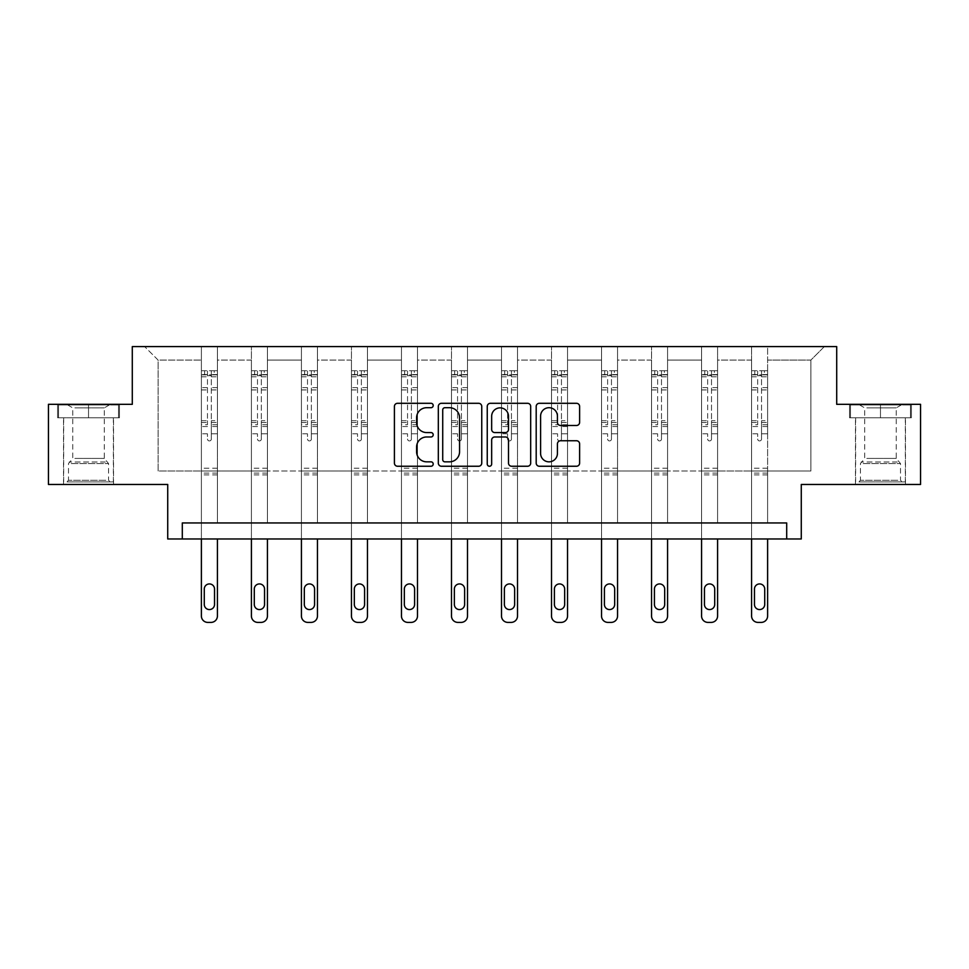 <?xml version="1.0" encoding="UTF-8"?>
<svg xmlns="http://www.w3.org/2000/svg" width="969" height="969" viewBox="0 0 969 969"><rect width="100%" height="100%" fill="white"/><g stroke="black" fill="none" stroke-linecap="round" stroke-linejoin="round"><path stroke-width="0.73" stroke-dasharray="4.84 3.63" d="M433.204 405.502A2.204 2.204 0 0 0 430.999 403.298L397.556 403.298A3.149 3.149 0 0 0 394.407 406.447L394.407 463.097A3.149 3.149 0 0 0 397.556 466.246L430.999 466.246A2.204 2.204 0 0 0 433.204 464.042A2.204 2.204 0 0 0 430.999 461.838L426.675 461.838A10.065 10.065 0 0 1 416.597 451.76L416.597 447.048A10.065 10.065 0 0 1 426.675 436.971L430.999 436.971A2.204 2.204 0 0 0 433.204 434.766A2.204 2.204 0 0 0 430.999 432.574L426.675 432.574A10.065 10.065 0 0 1 416.597 422.496L416.597 417.772A10.065 10.065 0 0 1 426.675 407.707L430.999 407.707A2.204 2.204 0 0 0 433.204 405.502M880.47 417.772L911.417 417.772L849.534 417.772L880.47 417.772L880.47 404.315L849.534 404.315L911.417 404.315L880.47 404.315L880.47 417.772L850.491 417.772L910.448 417.772L880.47 417.772L880.47 404.957L850.491 404.957L910.448 404.957L880.47 404.957L880.47 417.772M880.47 484.464L855.457 484.464L880.47 484.464M88.53 417.772L57.583 417.772L119.466 417.772L88.53 417.772L88.53 404.315L119.466 404.315L57.583 404.315L88.53 404.315L88.53 417.772L58.552 417.772L118.509 417.772L88.53 417.772L88.53 404.957L58.552 404.957L118.509 404.957L88.53 404.957L88.53 417.772M88.53 484.464L63.518 484.464L88.53 484.464M786.695 538.97L786.695 522.945L786.695 538.97L801.278 538.97L801.278 484.464L920.55 484.464L920.55 404.315L836.707 404.315L836.707 346.599L132.293 346.599L132.293 404.315L48.45 404.315L48.45 484.464L167.722 484.464L167.722 538.97L182.305 538.97L182.305 522.945L786.695 522.945L182.305 522.945L786.695 522.945L786.695 538.97L182.305 538.97L182.305 522.945L182.305 538.97M767.618 471.007L767.618 360.068L810.896 360.068L824.365 346.599L767.618 346.599L824.365 346.599L810.896 360.068L767.618 360.068L767.618 346.599L767.618 522.945L751.581 522.945L767.618 522.945L751.581 522.945L767.618 522.945L767.618 346.599L717.593 346.599L767.618 346.599L767.618 471.007L810.896 471.007L810.896 360.068L810.896 471.007L767.618 471.007L767.618 522.945L767.618 471.007L717.593 471.007L751.581 471.007L751.581 360.068L751.581 471.007L767.618 471.007M701.568 346.599L717.593 346.599L717.593 522.945L701.568 522.945L717.593 522.945L701.568 522.945L717.593 522.945L717.593 346.599L667.58 346.599L701.568 346.599L701.568 522.945L701.568 346.599L701.568 471.007L667.58 471.007L701.568 471.007L701.568 360.068L667.58 360.068L667.58 471.007L667.58 346.599L667.58 522.945L651.543 522.945L667.58 522.945L651.543 522.945L667.58 522.945L667.58 346.599L617.556 346.599L667.58 346.599L667.58 360.068L701.568 360.068L701.568 346.599M601.531 346.599L617.556 346.599L617.556 522.945L601.531 522.945L617.556 522.945L601.531 522.945L617.556 522.945L617.556 346.599L567.543 346.599L601.531 346.599L601.531 522.945L601.531 346.599L601.531 471.007L567.543 471.007L601.531 471.007L601.531 360.068L567.543 360.068L567.543 471.007L567.543 346.599L567.543 522.945L551.506 522.945L567.543 522.945L551.506 522.945L567.543 522.945L567.543 346.599L517.519 346.599L567.543 346.599L567.543 360.068L601.531 360.068L601.531 346.599M501.494 346.599L517.519 346.599L517.519 522.945L501.494 522.945L517.519 522.945L501.494 522.945L517.519 522.945L517.519 346.599L467.506 346.599L501.494 346.599L501.494 522.945L501.494 346.599L501.494 471.007L467.506 471.007L501.494 471.007L501.494 360.068L467.506 360.068L467.506 471.007L467.506 346.599L467.506 522.945L451.481 522.945L467.506 522.945L451.481 522.945L467.506 522.945L467.506 346.599L417.494 346.599L467.506 346.599L467.506 360.068L501.494 360.068L501.494 346.599M401.457 346.599L417.494 346.599L417.494 522.945L401.457 522.945L417.494 522.945L401.457 522.945L417.494 522.945L417.494 346.599L367.469 346.599L401.457 346.599L401.457 522.945L401.457 346.599L401.457 471.007L367.469 471.007L401.457 471.007L401.457 360.068L367.469 360.068L367.469 471.007L367.469 346.599L367.469 522.945L351.444 522.945L367.469 522.945L351.444 522.945L367.469 522.945L367.469 346.599L317.457 346.599L367.469 346.599L367.469 360.068L401.457 360.068L401.457 346.599M301.42 346.599L317.457 346.599L317.457 522.945L301.42 522.945L317.457 522.945L301.42 522.945L317.457 522.945L317.457 346.599L267.432 346.599L301.42 346.599L301.42 522.945L301.42 346.599L301.42 471.007L267.432 471.007L301.42 471.007L301.42 360.068L267.432 360.068L267.432 471.007L267.432 346.599L267.432 522.945L251.407 522.945L267.432 522.945L251.407 522.945L267.432 522.945L267.432 346.599L217.419 346.599L267.432 346.599L267.432 360.068L301.42 360.068L301.42 346.599M201.382 346.599L217.419 346.599L217.419 522.945L201.382 522.945L217.419 522.945L201.382 522.945L217.419 522.945L217.419 346.599L144.635 346.599L201.382 346.599L201.382 522.945L201.382 346.599L201.382 471.007L158.104 471.007L158.104 360.068L201.382 360.068L158.104 360.068L144.635 346.599L158.104 360.068L158.104 471.007L201.382 471.007L201.382 346.599M751.581 360.068L717.593 360.068L717.593 471.007L717.593 346.599L717.593 360.068L751.581 360.068L751.581 346.599L751.581 522.945L751.581 360.068M651.543 360.068L651.543 471.007L617.556 471.007L651.543 471.007L651.543 360.068L617.556 360.068L617.556 471.007L617.556 346.599L617.556 360.068L651.543 360.068L651.543 346.599L651.543 522.945L651.543 360.068M551.506 360.068L551.506 471.007L517.519 471.007L551.506 471.007L551.506 360.068L517.519 360.068L517.519 471.007L517.519 346.599L517.519 360.068L551.506 360.068L551.506 346.599L551.506 522.945L551.506 360.068M451.481 360.068L451.481 471.007L417.494 471.007L451.481 471.007L451.481 360.068L417.494 360.068L417.494 471.007L417.494 346.599L417.494 360.068L451.481 360.068L451.481 346.599L451.481 522.945L451.481 360.068M351.444 360.068L351.444 471.007L317.457 471.007L351.444 471.007L351.444 360.068L317.457 360.068L317.457 471.007L317.457 346.599L317.457 360.068L351.444 360.068L351.444 346.599L351.444 522.945L351.444 360.068M251.407 360.068L251.407 471.007L217.419 471.007L251.407 471.007L251.407 360.068L217.419 360.068L217.419 471.007L217.419 346.599L217.419 360.068L251.407 360.068L251.407 346.599L251.407 522.945L251.407 360.068M701.568 471.007L717.593 471.007L717.593 522.945L717.593 471.007L701.568 471.007L701.568 522.945L701.568 471.007M651.543 471.007L667.58 471.007L667.58 522.945L667.58 471.007L651.543 471.007L651.543 522.945L651.543 471.007M601.531 471.007L617.556 471.007L617.556 522.945L617.556 471.007L601.531 471.007L601.531 522.945L601.531 471.007M551.506 471.007L567.543 471.007L567.543 522.945L567.543 471.007L551.506 471.007L551.506 522.945L551.506 471.007M501.494 471.007L517.519 471.007L517.519 522.945L517.519 471.007L501.494 471.007L501.494 522.945L501.494 471.007M451.481 471.007L467.506 471.007L467.506 522.945L467.506 471.007L451.481 471.007L451.481 522.945L451.481 471.007M401.457 471.007L417.494 471.007L417.494 522.945L417.494 471.007L401.457 471.007L401.457 522.945L401.457 471.007M351.444 471.007L367.469 471.007L367.469 522.945L367.469 471.007L351.444 471.007L351.444 522.945L351.444 471.007M301.42 471.007L317.457 471.007L317.457 522.945L317.457 471.007L301.42 471.007L301.42 522.945L301.42 471.007M251.407 471.007L267.432 471.007L267.432 522.945L267.432 471.007L251.407 471.007L251.407 522.945L251.407 471.007M201.382 471.007L217.419 471.007L217.419 522.945L217.419 471.007L201.382 471.007L201.382 522.945L201.382 471.007M751.581 471.007L751.581 522.945L751.581 471.007M481.75 463.097L481.75 406.447A3.149 3.149 0 0 0 478.601 403.298L441.464 403.298A3.149 3.149 0 0 0 438.315 406.447L438.315 463.097A3.149 3.149 0 0 0 441.464 466.246L478.601 466.246A3.149 3.149 0 0 0 481.75 463.097M444.928 407.707A2.204 2.204 0 0 0 442.724 409.911L442.724 459.633A2.204 2.204 0 0 0 444.928 461.838L449.483 461.838A10.065 10.065 0 0 0 459.56 451.76L459.56 417.772A10.065 10.065 0 0 0 449.483 407.707L444.928 407.707M490.399 403.298L527.536 403.298A3.149 3.149 0 0 1 530.685 406.447L530.685 463.097A3.149 3.149 0 0 1 527.536 466.246L511.644 466.246A3.149 3.149 0 0 1 508.495 463.097L508.495 440.12A3.149 3.149 0 0 0 505.346 436.971L494.808 436.971A3.149 3.149 0 0 0 491.658 440.12L491.658 464.042A2.204 2.204 0 0 1 489.454 466.246A2.204 2.204 0 0 1 487.25 464.042L487.25 406.447A3.149 3.149 0 0 1 490.399 403.298M508.495 416.282A8.418 8.418 0 0 0 500.077 407.864A8.418 8.418 0 0 0 491.658 416.282L491.658 429.424A3.149 3.149 0 0 0 494.808 432.574L505.346 432.574A3.149 3.149 0 0 0 508.495 429.424L508.495 416.282M560.579 425.488L576.47 425.488A3.149 3.149 0 0 0 579.619 422.339L579.619 406.447A3.149 3.149 0 0 0 576.47 403.298L539.333 403.298A3.149 3.149 0 0 0 536.196 406.447L536.196 463.097A3.149 3.149 0 0 0 539.333 466.246L576.47 466.246A3.149 3.149 0 0 0 579.619 463.097L579.619 443.899A3.149 3.149 0 0 0 576.47 440.75L560.579 440.75A3.149 3.149 0 0 0 557.429 443.899L557.429 453.419A8.418 8.418 0 0 1 549.011 461.838A8.418 8.418 0 0 1 540.593 453.419L540.593 416.125A8.418 8.418 0 0 1 549.011 407.707A8.418 8.418 0 0 1 557.429 416.125L557.429 422.339A3.149 3.149 0 0 0 560.579 425.488M119.466 417.772L119.466 404.315L119.466 417.772M57.583 417.772L57.583 404.315L57.583 417.772M849.534 417.772L849.534 404.315L849.534 417.772M911.417 417.772L911.417 404.315L911.417 417.772M207.475 439.005A1.926 1.926 149.4 0 0 209.401 440.931A1.926 1.926 -30.6 0 1 207.475 439.005L207.475 433.809L207.475 439.005M217.335 370.715L214.21 370.715L214.21 374.882L217.419 374.882L217.419 370.715L201.382 370.715L201.382 615.993A6.408 6.408 -30.6 0 0 207.802 622.401L211.012 622.401A6.408 6.408 -30.6 0 0 217.419 615.993L217.419 538.97M201.382 370.715L201.382 538.97M217.419 374.882L217.419 433.809L211.327 433.809L211.327 439.005A1.926 1.926 -30.6 0 1 209.401 440.931A1.926 1.926 149.4 0 0 211.327 439.005L211.327 420.716L217.419 420.716M217.419 370.715L217.419 433.809L211.327 433.809L211.327 371.103L207.475 371.103L207.475 424.725L201.382 424.725M214.21 370.715L201.467 370.715M214.21 374.882L204.592 374.882L204.592 370.715M201.382 374.882L217.335 374.882M201.467 374.882L204.592 374.882M201.382 420.716L207.475 420.716L207.475 375.718L211.327 375.718L211.327 420.716M204.277 604.45A5.136 5.136 149.4 0 0 209.401 609.574A5.136 5.136 149.4 0 0 214.537 604.45L214.537 589.055A5.136 5.136 149.4 0 0 209.401 583.932A5.136 5.136 149.4 0 0 204.277 589.055L204.277 604.45M207.475 420.716L207.475 424.725M217.419 474.919L201.382 474.919M207.475 375.718L207.475 371.103M211.327 375.718L211.327 371.103M257.5 439.005A1.926 1.926 149.4 0 0 259.426 440.931A1.926 1.926 -30.6 0 1 257.5 439.005L257.5 433.809L257.5 439.005M267.359 370.715L264.234 370.715L264.234 374.882L267.432 374.882L267.432 370.715L251.407 370.715L251.407 615.993A6.408 6.408 -30.6 0 0 257.815 622.401L261.024 622.401A6.408 6.408 -30.6 0 0 267.432 615.993L267.432 538.97M251.407 370.715L251.407 538.97M267.432 374.882L267.432 433.809L261.339 433.809L261.339 439.005A1.926 1.926 -30.6 0 1 259.426 440.931A1.926 1.926 149.4 0 0 261.339 439.005L261.339 420.716L267.432 420.716M267.432 370.715L267.432 433.809L261.339 433.809L261.339 371.103L257.5 371.103L257.5 424.725L251.407 424.725M264.234 370.715L251.48 370.715M264.234 374.882L254.617 374.882L254.617 370.715M251.407 374.882L267.359 374.882M251.48 374.882L254.617 374.882M251.407 420.716L257.5 420.716L257.5 375.718L261.339 375.718L261.339 420.716M254.29 604.45A5.136 5.136 149.4 0 0 259.426 609.574A5.136 5.136 149.4 0 0 264.549 604.45L264.549 589.055A5.136 5.136 149.4 0 0 259.426 583.932A5.136 5.136 149.4 0 0 254.29 589.055L254.29 604.45M257.5 420.716L257.5 424.725M267.432 474.919L251.407 474.919M257.5 375.718L257.5 371.103M261.339 375.718L261.339 371.103M307.512 439.005A1.926 1.926 149.4 0 0 309.438 440.931A1.926 1.926 -30.6 0 1 307.512 439.005L307.512 433.809L307.512 439.005M317.372 370.715L314.247 370.715L314.247 374.882L317.457 374.882L317.457 370.715L301.42 370.715L301.42 615.993A6.408 6.408 -30.6 0 0 307.839 622.401L311.037 622.401A6.408 6.408 -30.6 0 0 317.457 615.993L317.457 538.97M301.42 370.715L301.42 538.97M317.457 374.882L317.457 433.809L311.364 433.809L311.364 439.005A1.926 1.926 -30.6 0 1 309.438 440.931A1.926 1.926 149.4 0 0 311.364 439.005L311.364 420.716L317.457 420.716M317.457 370.715L317.457 433.809L311.364 433.809L311.364 371.103L307.512 371.103L307.512 424.725L301.42 424.725M314.247 370.715L301.504 370.715M314.247 374.882L304.629 374.882L304.629 370.715M301.42 374.882L317.372 374.882M301.504 374.882L304.629 374.882M301.42 420.716L307.512 420.716L307.512 375.718L311.364 375.718L311.364 420.716M304.314 604.45A5.136 5.136 149.4 0 0 309.438 609.574A5.136 5.136 149.4 0 0 314.574 604.45L314.574 589.055A5.136 5.136 149.4 0 0 309.438 583.932A5.136 5.136 149.4 0 0 304.314 589.055L304.314 604.45M307.512 420.716L307.512 424.725M317.457 474.919L301.42 474.919M307.512 375.718L307.512 371.103M311.364 375.718L311.364 371.103M69.78 481.908L110.175 481.908L69.78 481.908M105.887 480.297L68.484 480.297L105.887 480.297M70.483 404.957L109.364 404.957L70.483 404.957M74.867 407.876L104.313 407.876L74.867 407.876M74.867 458.41L104.313 458.41L74.867 458.41M67.006 481.908L113.373 481.908L67.006 481.908M67.006 417.772L113.373 417.772L67.006 417.772M118.509 417.772L118.509 404.957L118.509 417.772M58.552 417.772L58.552 404.957L58.552 417.772M861.732 481.908L902.115 481.908L861.732 481.908M897.827 480.297L860.436 480.297L897.827 480.297M862.422 404.957L901.315 404.957L862.422 404.957M866.807 407.876L896.252 407.876L866.807 407.876M866.807 458.41L896.252 458.41L866.807 458.41M858.958 481.908L905.325 481.908L858.958 481.908M858.958 417.772L905.325 417.772L858.958 417.772M910.448 417.772L910.448 404.957L910.448 417.772M850.491 417.772L850.491 404.957L850.491 417.772M357.537 439.005A1.926 1.926 149.4 0 0 359.451 440.931A1.926 1.926 -30.6 0 1 357.537 439.005L357.537 433.809L357.537 439.005M367.396 370.715L364.271 370.715L364.271 374.882L367.469 374.882L367.469 370.715L351.444 370.715L351.444 615.993A6.408 6.408 -30.6 0 0 357.852 622.401L361.062 622.401A6.408 6.408 -30.6 0 0 367.469 615.993L367.469 538.97M351.444 370.715L351.444 538.97M367.469 374.882L367.469 433.809L361.376 433.809L361.376 439.005A1.926 1.926 -30.6 0 1 359.451 440.931A1.926 1.926 149.4 0 0 361.376 439.005L361.376 420.716L367.469 420.716M367.469 370.715L367.469 433.809L361.376 433.809L361.376 371.103L357.537 371.103L357.537 424.725L351.444 424.725M364.271 370.715L351.517 370.715M364.271 374.882L354.642 374.882L354.642 370.715M351.444 374.882L367.396 374.882M351.517 374.882L354.642 374.882M351.444 420.716L357.537 420.716L357.537 375.718L361.376 375.718L361.376 420.716M354.327 604.45A5.136 5.136 149.4 0 0 359.451 609.574A5.136 5.136 149.4 0 0 364.586 604.45L364.586 589.055A5.136 5.136 149.4 0 0 359.451 583.932A5.136 5.136 149.4 0 0 354.327 589.055L354.327 604.45M357.537 420.716L357.537 424.725M367.469 474.919L351.444 474.919M357.537 375.718L357.537 371.103M361.376 375.718L361.376 371.103M407.549 439.005A1.926 1.926 149.4 0 0 409.475 440.931A1.926 1.926 -30.6 0 1 407.549 439.005L407.549 433.809L407.549 439.005M417.409 370.715L414.284 370.715L414.284 374.882L417.494 374.882L417.494 370.715L401.457 370.715L401.457 615.993A6.408 6.408 -30.6 0 0 407.876 622.401L411.074 622.401A6.408 6.408 -30.6 0 0 417.494 615.993L417.494 538.97M401.457 370.715L401.457 538.97M417.494 374.882L417.494 433.809L411.401 433.809L411.401 439.005A1.926 1.926 -30.6 0 1 409.475 440.931A1.926 1.926 149.4 0 0 411.401 439.005L411.401 420.716L417.494 420.716M417.494 370.715L417.494 433.809L411.401 433.809L411.401 371.103L407.549 371.103L407.549 424.725L401.457 424.725M414.284 370.715L401.541 370.715M414.284 374.882L404.667 374.882L404.667 370.715M401.457 374.882L417.409 374.882M401.541 374.882L404.667 374.882M401.457 420.716L407.549 420.716L407.549 375.718L411.401 375.718L411.401 420.716M404.339 604.45A5.136 5.136 149.4 0 0 409.475 609.574A5.136 5.136 149.4 0 0 414.599 604.45L414.599 589.055A5.136 5.136 149.4 0 0 409.475 583.932A5.136 5.136 149.4 0 0 404.339 589.055L404.339 604.45M407.549 420.716L407.549 424.725M417.494 474.919L401.457 474.919M407.549 375.718L407.549 371.103M411.401 375.718L411.401 371.103M457.562 439.005A1.926 1.926 149.4 0 0 459.488 440.931A1.926 1.926 -30.6 0 1 457.562 439.005L457.562 433.809L457.562 439.005M467.421 370.715L464.296 370.715L464.296 374.882L467.506 374.882L467.506 370.715L451.481 370.715L451.481 615.993A6.408 6.408 -30.6 0 0 457.889 622.401L461.099 622.401A6.408 6.408 -30.6 0 0 467.506 615.993L467.506 538.97M451.481 370.715L451.481 538.97M467.506 374.882L467.506 433.809L461.414 433.809L461.414 439.005A1.926 1.926 -30.6 0 1 459.488 440.931A1.926 1.926 149.4 0 0 461.414 439.005L461.414 420.716L467.506 420.716M467.506 370.715L467.506 433.809L461.414 433.809L461.414 371.103L457.562 371.103L457.562 424.725L451.481 424.725M464.296 370.715L451.554 370.715M464.296 374.882L454.679 374.882L454.679 370.715M451.481 374.882L467.421 374.882M451.554 374.882L454.679 374.882M451.481 420.716L457.562 420.716L457.562 375.718L461.414 375.718L461.414 420.716M454.364 604.45A5.136 5.136 149.4 0 0 459.488 609.574A5.136 5.136 149.4 0 0 464.623 604.45L464.623 589.055A5.136 5.136 149.4 0 0 459.488 583.932A5.136 5.136 149.4 0 0 454.364 589.055L454.364 604.45M457.562 420.716L457.562 424.725M467.506 474.919L451.481 474.919M457.562 375.718L457.562 371.103M461.414 375.718L461.414 371.103M507.586 439.005A1.926 1.926 149.4 0 0 509.512 440.931A1.926 1.926 -30.6 0 1 507.586 439.005L507.586 433.809L507.586 439.005M517.446 370.715L514.321 370.715L514.321 374.882L517.519 374.882L517.519 370.715L501.494 370.715L501.494 615.993A6.408 6.408 -30.6 0 0 507.901 622.401L511.111 622.401A6.408 6.408 -30.6 0 0 517.519 615.993L517.519 538.97M501.494 370.715L501.494 538.97M517.519 374.882L517.519 433.809L511.438 433.809L511.438 439.005A1.926 1.926 -30.6 0 1 509.512 440.931A1.926 1.926 149.4 0 0 511.438 439.005L511.438 420.716L517.519 420.716M517.519 370.715L517.519 433.809L511.438 433.809L511.438 371.103L507.586 371.103L507.586 424.725L501.494 424.725M514.321 370.715L501.579 370.715M514.321 374.882L504.704 374.882L504.704 370.715M501.494 374.882L517.446 374.882M501.579 374.882L504.704 374.882M501.494 420.716L507.586 420.716L507.586 375.718L511.438 375.718L511.438 420.716M504.377 604.45A5.136 5.136 149.4 0 0 509.512 609.574A5.136 5.136 149.4 0 0 514.636 604.45L514.636 589.055A5.136 5.136 149.4 0 0 509.512 583.932A5.136 5.136 149.4 0 0 504.377 589.055L504.377 604.45M507.586 420.716L507.586 424.725M517.519 474.919L501.494 474.919M507.586 375.718L507.586 371.103M511.438 375.718L511.438 371.103M557.599 439.005A1.926 1.926 149.4 0 0 559.525 440.931A1.926 1.926 -30.6 0 1 557.599 439.005L557.599 433.809L557.599 439.005M567.459 370.715L564.333 370.715L564.333 374.882L567.543 374.882L567.543 370.715L551.506 370.715L551.506 615.993A6.408 6.408 -30.6 0 0 557.926 622.401L561.124 622.401A6.408 6.408 -30.6 0 0 567.543 615.993L567.543 538.97M551.506 370.715L551.506 538.97M567.543 374.882L567.543 433.809L561.451 433.809L561.451 439.005A1.926 1.926 -30.6 0 1 559.525 440.931A1.926 1.926 149.4 0 0 561.451 439.005L561.451 420.716L567.543 420.716M567.543 370.715L567.543 433.809L561.451 433.809L561.451 371.103L557.599 371.103L557.599 424.725L551.506 424.725M564.333 370.715L551.591 370.715M564.333 374.882L554.716 374.882L554.716 370.715M551.506 374.882L567.459 374.882M551.591 374.882L554.716 374.882M551.506 420.716L557.599 420.716L557.599 375.718L561.451 375.718L561.451 420.716M554.401 604.45A5.136 5.136 149.4 0 0 559.525 609.574A5.136 5.136 149.4 0 0 564.661 604.45L564.661 589.055A5.136 5.136 149.4 0 0 559.525 583.932A5.136 5.136 149.4 0 0 554.401 589.055L554.401 604.45M557.599 420.716L557.599 424.725M567.543 474.919L551.506 474.919M557.599 375.718L557.599 371.103M561.451 375.718L561.451 371.103M607.624 439.005A1.926 1.926 149.4 0 0 609.549 440.931A1.926 1.926 -30.6 0 1 607.624 439.005L607.624 433.809L607.624 439.005M617.483 370.715L614.358 370.715L614.358 374.882L617.556 374.882L617.556 370.715L601.531 370.715L601.531 615.993A6.408 6.408 -30.6 0 0 607.938 622.401L611.148 622.401A6.408 6.408 -30.6 0 0 617.556 615.993L617.556 538.97M601.531 370.715L601.531 538.97M617.556 374.882L617.556 433.809L611.463 433.809L611.463 439.005A1.926 1.926 -30.6 0 1 609.549 440.931A1.926 1.926 149.4 0 0 611.463 439.005L611.463 420.716L617.556 420.716M617.556 370.715L617.556 433.809L611.463 433.809L611.463 371.103L607.624 371.103L607.624 424.725L601.531 424.725M614.358 370.715L601.604 370.715M614.358 374.882L604.729 374.882L604.729 370.715M601.531 374.882L617.483 374.882M601.604 374.882L604.729 374.882M601.531 420.716L607.624 420.716L607.624 375.718L611.463 375.718L611.463 420.716M604.414 604.45A5.136 5.136 149.4 0 0 609.549 609.574A5.136 5.136 149.4 0 0 614.673 604.45L614.673 589.055A5.136 5.136 149.4 0 0 609.549 583.932A5.136 5.136 149.4 0 0 604.414 589.055L604.414 604.45M607.624 420.716L607.624 424.725M617.556 474.919L601.531 474.919M607.624 375.718L607.624 371.103M611.463 375.718L611.463 371.103M657.636 439.005A1.926 1.926 149.4 0 0 659.562 440.931A1.926 1.926 -30.6 0 1 657.636 439.005L657.636 433.809L657.636 439.005M667.496 370.715L664.371 370.715L664.371 374.882L667.58 374.882L667.58 370.715L651.543 370.715L651.543 615.993A6.408 6.408 -30.6 0 0 657.963 622.401L661.161 622.401A6.408 6.408 -30.6 0 0 667.58 615.993L667.58 538.97M651.543 370.715L651.543 538.97M667.58 374.882L667.58 433.809L661.488 433.809L661.488 439.005A1.926 1.926 -30.6 0 1 659.562 440.931A1.926 1.926 149.4 0 0 661.488 439.005L661.488 420.716L667.58 420.716M667.58 370.715L667.58 433.809L661.488 433.809L661.488 371.103L657.636 371.103L657.636 424.725L651.543 424.725M664.371 370.715L651.628 370.715M664.371 374.882L654.753 374.882L654.753 370.715M651.543 374.882L667.496 374.882M651.628 374.882L654.753 374.882M651.543 420.716L657.636 420.716L657.636 375.718L661.488 375.718L661.488 420.716M654.426 604.45A5.136 5.136 149.4 0 0 659.562 609.574A5.136 5.136 149.4 0 0 664.686 604.45L664.686 589.055A5.136 5.136 149.4 0 0 659.562 583.932A5.136 5.136 149.4 0 0 654.426 589.055L654.426 604.45M657.636 420.716L657.636 424.725M667.58 474.919L651.543 474.919M657.636 375.718L657.636 371.103M661.488 375.718L661.488 371.103M707.661 439.005A1.926 1.926 149.4 0 0 709.574 440.931A1.926 1.926 -30.6 0 1 707.661 439.005L707.661 433.809L707.661 439.005M717.508 370.715L714.383 370.715L714.383 374.882L717.593 374.882L717.593 370.715L701.568 370.715L701.568 615.993A6.408 6.408 -30.6 0 0 707.976 622.401L711.185 622.401A6.408 6.408 -30.6 0 0 717.593 615.993L717.593 538.97M701.568 370.715L701.568 538.97M717.593 374.882L717.593 433.809L711.5 433.809L711.5 439.005A1.926 1.926 -30.6 0 1 709.574 440.931A1.926 1.926 149.4 0 0 711.5 439.005L711.5 420.716L717.593 420.716M717.593 370.715L717.593 433.809L711.5 433.809L711.5 371.103L707.661 371.103L707.661 424.725L701.568 424.725M714.383 370.715L701.641 370.715M714.383 374.882L704.766 374.882L704.766 370.715M701.568 374.882L717.508 374.882M701.641 374.882L704.766 374.882M701.568 420.716L707.661 420.716L707.661 375.718L711.5 375.718L711.5 420.716M704.451 604.45A5.136 5.136 149.4 0 0 709.574 609.574A5.136 5.136 149.4 0 0 714.71 604.45L714.71 589.055A5.136 5.136 149.4 0 0 709.574 583.932A5.136 5.136 149.4 0 0 704.451 589.055L704.451 604.45M707.661 420.716L707.661 424.725M717.593 474.919L701.568 474.919M707.661 375.718L707.661 371.103M711.5 375.718L711.5 371.103M757.673 439.005A1.926 1.926 149.4 0 0 759.599 440.931A1.926 1.926 -30.6 0 1 757.673 439.005L757.673 433.809L757.673 439.005M767.533 370.715L764.408 370.715L764.408 374.882L767.618 374.882L767.618 370.715L751.581 370.715L751.581 615.993A6.408 6.408 -30.6 0 0 757.988 622.401L761.198 622.401A6.408 6.408 -30.6 0 0 767.618 615.993L767.618 538.97M751.581 370.715L751.581 538.97M767.618 374.882L767.618 433.809L761.525 433.809L761.525 439.005A1.926 1.926 -30.6 0 1 759.599 440.931A1.926 1.926 149.4 0 0 761.525 439.005L761.525 420.716L767.618 420.716M767.618 370.715L767.618 433.809L761.525 433.809L761.525 371.103L757.673 371.103L757.673 424.725L751.581 424.725M764.408 370.715L751.665 370.715M764.408 374.882L754.79 374.882L754.79 370.715M751.581 374.882L767.533 374.882M751.665 374.882L754.79 374.882M751.581 420.716L757.673 420.716L757.673 375.718L761.525 375.718L761.525 420.716M754.463 604.45A5.136 5.136 149.4 0 0 759.599 609.574A5.136 5.136 149.4 0 0 764.723 604.45L764.723 589.055A5.136 5.136 149.4 0 0 759.599 583.932A5.136 5.136 149.4 0 0 754.463 589.055L754.463 604.45M757.673 420.716L757.673 424.725M767.618 474.919L751.581 474.919M757.673 375.718L757.673 371.103M761.525 375.718L761.525 371.103M207.475 387.648L201.382 387.648M201.382 389.938L207.475 389.938M207.475 433.809L201.382 433.809L207.475 433.809M217.419 468.184L201.382 468.184M207.475 426.542L201.382 426.542M217.419 426.542L211.327 426.542M201.382 422.532L207.475 422.532M211.327 422.532L217.419 422.532M217.419 424.725L211.327 424.725M217.419 387.648L211.327 387.648M211.327 389.938L217.419 389.938M207.475 374.543L201.382 374.543M201.382 376.832L207.475 376.832M217.419 374.543L211.327 374.543M211.327 376.832L217.419 376.832M217.419 473.102L201.382 473.102M257.5 387.648L251.407 387.648M251.407 389.938L257.5 389.938M257.5 433.809L251.407 433.809L257.5 433.809M267.432 468.184L251.407 468.184M257.5 426.542L251.407 426.542M267.432 426.542L261.339 426.542M251.407 422.532L257.5 422.532M261.339 422.532L267.432 422.532M267.432 424.725L261.339 424.725M267.432 387.648L261.339 387.648M261.339 389.938L267.432 389.938M257.5 374.543L251.407 374.543M251.407 376.832L257.5 376.832M267.432 374.543L261.339 374.543M261.339 376.832L267.432 376.832M267.432 473.102L251.407 473.102M307.512 387.648L301.42 387.648M301.42 389.938L307.512 389.938M307.512 433.809L301.42 433.809L307.512 433.809M317.457 468.184L301.42 468.184M307.512 426.542L301.42 426.542M317.457 426.542L311.364 426.542M301.42 422.532L307.512 422.532M311.364 422.532L317.457 422.532M317.457 424.725L311.364 424.725M317.457 387.648L311.364 387.648M311.364 389.938L317.457 389.938M307.512 374.543L301.42 374.543M301.42 376.832L307.512 376.832M317.457 374.543L311.364 374.543M311.364 376.832L317.457 376.832M317.457 473.102L301.42 473.102M71.173 463.594L108.564 463.594L71.173 463.594M105.318 462.007L69.15 462.007L105.318 462.007M863.113 463.594L900.516 463.594L863.113 463.594M897.258 462.007L861.09 462.007L897.258 462.007M357.537 387.648L351.444 387.648M351.444 389.938L357.537 389.938M357.537 433.809L351.444 433.809L357.537 433.809M367.469 468.184L351.444 468.184M357.537 426.542L351.444 426.542M367.469 426.542L361.376 426.542M351.444 422.532L357.537 422.532M361.376 422.532L367.469 422.532M367.469 424.725L361.376 424.725M367.469 387.648L361.376 387.648M361.376 389.938L367.469 389.938M357.537 374.543L351.444 374.543M351.444 376.832L357.537 376.832M367.469 374.543L361.376 374.543M361.376 376.832L367.469 376.832M367.469 473.102L351.444 473.102M407.549 387.648L401.457 387.648M401.457 389.938L407.549 389.938M407.549 433.809L401.457 433.809L407.549 433.809M417.494 468.184L401.457 468.184M407.549 426.542L401.457 426.542M417.494 426.542L411.401 426.542M401.457 422.532L407.549 422.532M411.401 422.532L417.494 422.532M417.494 424.725L411.401 424.725M417.494 387.648L411.401 387.648M411.401 389.938L417.494 389.938M407.549 374.543L401.457 374.543M401.457 376.832L407.549 376.832M417.494 374.543L411.401 374.543M411.401 376.832L417.494 376.832M417.494 473.102L401.457 473.102M457.562 387.648L451.481 387.648M451.481 389.938L457.562 389.938M457.562 433.809L451.481 433.809L457.562 433.809M467.506 468.184L451.481 468.184M457.562 426.542L451.481 426.542M467.506 426.542L461.414 426.542M451.481 422.532L457.562 422.532M461.414 422.532L467.506 422.532M467.506 424.725L461.414 424.725M467.506 387.648L461.414 387.648M461.414 389.938L467.506 389.938M457.562 374.543L451.481 374.543M451.481 376.832L457.562 376.832M467.506 374.543L461.414 374.543M461.414 376.832L467.506 376.832M467.506 473.102L451.481 473.102M507.586 387.648L501.494 387.648M501.494 389.938L507.586 389.938M507.586 433.809L501.494 433.809L507.586 433.809M517.519 468.184L501.494 468.184M507.586 426.542L501.494 426.542M517.519 426.542L511.438 426.542M501.494 422.532L507.586 422.532M511.438 422.532L517.519 422.532M517.519 424.725L511.438 424.725M517.519 387.648L511.438 387.648M511.438 389.938L517.519 389.938M507.586 374.543L501.494 374.543M501.494 376.832L507.586 376.832M517.519 374.543L511.438 374.543M511.438 376.832L517.519 376.832M517.519 473.102L501.494 473.102M557.599 387.648L551.506 387.648M551.506 389.938L557.599 389.938M557.599 433.809L551.506 433.809L557.599 433.809M567.543 468.184L551.506 468.184M557.599 426.542L551.506 426.542M567.543 426.542L561.451 426.542M551.506 422.532L557.599 422.532M561.451 422.532L567.543 422.532M567.543 424.725L561.451 424.725M567.543 387.648L561.451 387.648M561.451 389.938L567.543 389.938M557.599 374.543L551.506 374.543M551.506 376.832L557.599 376.832M567.543 374.543L561.451 374.543M561.451 376.832L567.543 376.832M567.543 473.102L551.506 473.102M607.624 387.648L601.531 387.648M601.531 389.938L607.624 389.938M607.624 433.809L601.531 433.809L607.624 433.809M617.556 468.184L601.531 468.184M607.624 426.542L601.531 426.542M617.556 426.542L611.463 426.542M601.531 422.532L607.624 422.532M611.463 422.532L617.556 422.532M617.556 424.725L611.463 424.725M617.556 387.648L611.463 387.648M611.463 389.938L617.556 389.938M607.624 374.543L601.531 374.543M601.531 376.832L607.624 376.832M617.556 374.543L611.463 374.543M611.463 376.832L617.556 376.832M617.556 473.102L601.531 473.102M657.636 387.648L651.543 387.648M651.543 389.938L657.636 389.938M657.636 433.809L651.543 433.809L657.636 433.809M667.58 468.184L651.543 468.184M657.636 426.542L651.543 426.542M667.58 426.542L661.488 426.542M651.543 422.532L657.636 422.532M661.488 422.532L667.58 422.532M667.58 424.725L661.488 424.725M667.58 387.648L661.488 387.648M661.488 389.938L667.58 389.938M657.636 374.543L651.543 374.543M651.543 376.832L657.636 376.832M667.58 374.543L661.488 374.543M661.488 376.832L667.58 376.832M667.58 473.102L651.543 473.102M707.661 387.648L701.568 387.648M701.568 389.938L707.661 389.938M707.661 433.809L701.568 433.809L707.661 433.809M717.593 468.184L701.568 468.184M707.661 426.542L701.568 426.542M717.593 426.542L711.5 426.542M701.568 422.532L707.661 422.532M711.5 422.532L717.593 422.532M717.593 424.725L711.5 424.725M717.593 387.648L711.5 387.648M711.5 389.938L717.593 389.938M707.661 374.543L701.568 374.543M701.568 376.832L707.661 376.832M717.593 374.543L711.5 374.543M711.5 376.832L717.593 376.832M717.593 473.102L701.568 473.102M757.673 387.648L751.581 387.648M751.581 389.938L757.673 389.938M757.673 433.809L751.581 433.809L757.673 433.809M767.618 468.184L751.581 468.184M757.673 426.542L751.581 426.542M767.618 426.542L761.525 426.542M751.581 422.532L757.673 422.532M761.525 422.532L767.618 422.532M767.618 424.725L761.525 424.725M767.618 387.648L761.525 387.648M761.525 389.938L767.618 389.938M757.673 374.543L751.581 374.543M751.581 376.832L757.673 376.832M767.618 374.543L761.525 374.543M761.525 376.832L767.618 376.832M767.618 473.102L751.581 473.102M855.457 484.464L855.457 417.772M63.518 484.464L63.518 417.772M113.543 484.464L113.543 417.772M905.482 484.464L905.482 417.772M67.685 404.957L72.748 407.876L72.748 458.41L68.484 463.594L68.484 480.297L66.885 481.908M113.373 481.908L113.373 417.772M63.675 481.908L63.675 417.772M109.364 404.957L104.313 407.876L104.313 458.41L108.564 463.594L108.564 480.297L110.175 481.908M859.636 404.957L864.687 407.876L864.687 458.41L860.436 463.594L860.436 480.297L858.825 481.908M905.325 481.908L905.325 417.772M855.627 481.908L855.627 417.772M901.315 404.957L896.252 407.876L896.252 458.41L900.516 463.594L900.516 480.297L902.115 481.908"/><path stroke-width="1.45" d="M433.204 405.502A2.204 2.204 0 0 0 430.999 403.298L397.556 403.298A3.149 3.149 0 0 0 394.407 406.447L394.407 463.097A3.149 3.149 0 0 0 397.556 466.246L430.999 466.246A2.204 2.204 0 0 0 433.204 464.042A2.204 2.204 0 0 0 430.999 461.838L426.675 461.838A10.065 10.065 0 0 1 416.597 451.76L416.597 447.048A10.065 10.065 0 0 1 426.675 436.971L430.999 436.971A2.204 2.204 0 0 0 433.204 434.766A2.204 2.204 0 0 0 430.999 432.574L426.675 432.574A10.065 10.065 0 0 1 416.597 422.496L416.597 417.772A10.065 10.065 0 0 1 426.675 407.707L430.999 407.707A2.204 2.204 0 0 0 433.204 405.502M48.45 404.315L48.45 484.464L167.722 484.464L167.722 538.97L801.278 538.97L801.278 484.464L920.55 484.464L920.55 404.315L836.707 404.315L836.707 346.599L132.293 346.599L132.293 404.315L48.45 404.315M576.47 425.488A3.149 3.149 0 0 0 579.619 422.339L579.619 406.447A3.149 3.149 0 0 0 576.47 403.298L539.333 403.298A3.149 3.149 0 0 0 536.196 406.447L536.196 463.097A3.149 3.149 0 0 0 539.333 466.246L576.47 466.246A3.149 3.149 0 0 0 579.619 463.097L579.619 443.899A3.149 3.149 0 0 0 576.47 440.75L560.579 440.75A3.149 3.149 0 0 0 557.429 443.899L557.429 453.419A8.418 8.418 0 0 1 549.011 461.838A8.418 8.418 0 0 1 540.593 453.419L540.593 416.125A8.418 8.418 0 0 1 549.011 407.707A8.418 8.418 0 0 1 557.429 416.125L557.429 422.339A3.149 3.149 0 0 0 560.579 425.488L576.47 425.488M786.695 538.97L786.695 522.945L182.305 522.945L182.305 538.97M481.75 406.447A3.149 3.149 0 0 0 478.601 403.298L441.464 403.298A3.149 3.149 0 0 0 438.315 406.447L438.315 463.097A3.149 3.149 0 0 0 441.464 466.246L478.601 466.246A3.149 3.149 0 0 0 481.75 463.097L481.75 406.447M490.399 403.298L527.536 403.298A3.149 3.149 0 0 1 530.685 406.447L530.685 463.097A3.149 3.149 0 0 1 527.536 466.246L511.644 466.246A3.149 3.149 0 0 1 508.495 463.097L508.495 440.12A3.149 3.149 0 0 0 505.346 436.971L494.808 436.971A3.149 3.149 0 0 0 491.658 440.12L491.658 464.042A2.204 2.204 0 0 1 489.454 466.246A2.204 2.204 0 0 1 487.25 464.042L487.25 406.447A3.149 3.149 0 0 1 490.399 403.298M444.928 407.707A2.204 2.204 0 0 0 442.724 409.911L442.724 459.633A2.204 2.204 0 0 0 444.928 461.838L449.483 461.838A10.065 10.065 0 0 0 459.56 451.76L459.56 417.772A10.065 10.065 0 0 0 449.483 407.707L444.928 407.707M508.495 416.282A8.418 8.418 0 0 0 500.077 407.864A8.418 8.418 0 0 0 491.658 416.282L491.658 429.424A3.149 3.149 0 0 0 494.808 432.574L505.346 432.574A3.149 3.149 0 0 0 508.495 429.424L508.495 416.282M217.419 538.97L217.419 615.993A6.408 6.408 149.4 0 1 211.012 622.401L207.802 622.401A6.408 6.408 149.4 0 1 201.382 615.993L201.382 538.97M214.537 604.45L214.537 589.055A5.136 5.136 149.4 0 0 209.401 583.932A5.136 5.136 149.4 0 0 204.277 589.055L204.277 604.45A5.136 5.136 149.4 0 0 209.401 609.574A5.136 5.136 149.4 0 0 214.537 604.45M267.432 538.97L267.432 615.993A6.408 6.408 149.4 0 1 261.024 622.401L257.815 622.401A6.408 6.408 149.4 0 1 251.407 615.993L251.407 538.97M264.549 604.45L264.549 589.055A5.136 5.136 149.4 0 0 259.426 583.932A5.136 5.136 149.4 0 0 254.29 589.055L254.29 604.45A5.136 5.136 149.4 0 0 259.426 609.574A5.136 5.136 149.4 0 0 264.549 604.45M317.457 538.97L317.457 615.993A6.408 6.408 149.4 0 1 311.037 622.401L307.839 622.401A6.408 6.408 149.4 0 1 301.42 615.993L301.42 538.97M314.574 604.45L314.574 589.055A5.136 5.136 149.4 0 0 309.438 583.932A5.136 5.136 149.4 0 0 304.314 589.055L304.314 604.45A5.136 5.136 149.4 0 0 309.438 609.574A5.136 5.136 149.4 0 0 314.574 604.45M367.469 538.97L367.469 615.993A6.408 6.408 149.4 0 1 361.062 622.401L357.852 622.401A6.408 6.408 149.4 0 1 351.444 615.993L351.444 538.97M364.586 604.45L364.586 589.055A5.136 5.136 149.4 0 0 359.451 583.932A5.136 5.136 149.4 0 0 354.327 589.055L354.327 604.45A5.136 5.136 149.4 0 0 359.451 609.574A5.136 5.136 149.4 0 0 364.586 604.45M417.494 538.97L417.494 615.993A6.408 6.408 149.4 0 1 411.074 622.401L407.876 622.401A6.408 6.408 149.4 0 1 401.457 615.993L401.457 538.97M414.599 604.45L414.599 589.055A5.136 5.136 149.4 0 0 409.475 583.932A5.136 5.136 149.4 0 0 404.339 589.055L404.339 604.45A5.136 5.136 149.4 0 0 409.475 609.574A5.136 5.136 149.4 0 0 414.599 604.45M467.506 538.97L467.506 615.993A6.408 6.408 149.4 0 1 461.099 622.401L457.889 622.401A6.408 6.408 149.4 0 1 451.481 615.993L451.481 538.97M464.623 604.45L464.623 589.055A5.136 5.136 149.4 0 0 459.488 583.932A5.136 5.136 149.4 0 0 454.364 589.055L454.364 604.45A5.136 5.136 149.4 0 0 459.488 609.574A5.136 5.136 149.4 0 0 464.623 604.45M517.519 538.97L517.519 615.993A6.408 6.408 149.4 0 1 511.111 622.401L507.901 622.401A6.408 6.408 149.4 0 1 501.494 615.993L501.494 538.97M514.636 604.45L514.636 589.055A5.136 5.136 149.4 0 0 509.512 583.932A5.136 5.136 149.4 0 0 504.377 589.055L504.377 604.45A5.136 5.136 149.4 0 0 509.512 609.574A5.136 5.136 149.4 0 0 514.636 604.45M567.543 538.97L567.543 615.993A6.408 6.408 149.4 0 1 561.124 622.401L557.926 622.401A6.408 6.408 149.4 0 1 551.506 615.993L551.506 538.97M564.661 604.45L564.661 589.055A5.136 5.136 149.4 0 0 559.525 583.932A5.136 5.136 149.4 0 0 554.401 589.055L554.401 604.45A5.136 5.136 149.4 0 0 559.525 609.574A5.136 5.136 149.4 0 0 564.661 604.45M617.556 538.97L617.556 615.993A6.408 6.408 149.4 0 1 611.148 622.401L607.938 622.401A6.408 6.408 149.4 0 1 601.531 615.993L601.531 538.97M614.673 604.45L614.673 589.055A5.136 5.136 149.4 0 0 609.549 583.932A5.136 5.136 149.4 0 0 604.414 589.055L604.414 604.45A5.136 5.136 149.4 0 0 609.549 609.574A5.136 5.136 149.4 0 0 614.673 604.45M667.58 538.97L667.58 615.993A6.408 6.408 149.4 0 1 661.161 622.401L657.963 622.401A6.408 6.408 149.4 0 1 651.543 615.993L651.543 538.97M664.686 604.45L664.686 589.055A5.136 5.136 149.4 0 0 659.562 583.932A5.136 5.136 149.4 0 0 654.426 589.055L654.426 604.45A5.136 5.136 149.4 0 0 659.562 609.574A5.136 5.136 149.4 0 0 664.686 604.45M717.593 538.97L717.593 615.993A6.408 6.408 149.4 0 1 711.185 622.401L707.976 622.401A6.408 6.408 149.4 0 1 701.568 615.993L701.568 538.97M714.71 604.45L714.71 589.055A5.136 5.136 149.4 0 0 709.574 583.932A5.136 5.136 149.4 0 0 704.451 589.055L704.451 604.45A5.136 5.136 149.4 0 0 709.574 609.574A5.136 5.136 149.4 0 0 714.71 604.45M767.618 538.97L767.618 615.993A6.408 6.408 149.4 0 1 761.198 622.401L757.988 622.401A6.408 6.408 149.4 0 1 751.581 615.993L751.581 538.97M764.723 604.45L764.723 589.055A5.136 5.136 149.4 0 0 759.599 583.932A5.136 5.136 149.4 0 0 754.463 589.055L754.463 604.45A5.136 5.136 149.4 0 0 759.599 609.574A5.136 5.136 149.4 0 0 764.723 604.45"/></g></svg>

